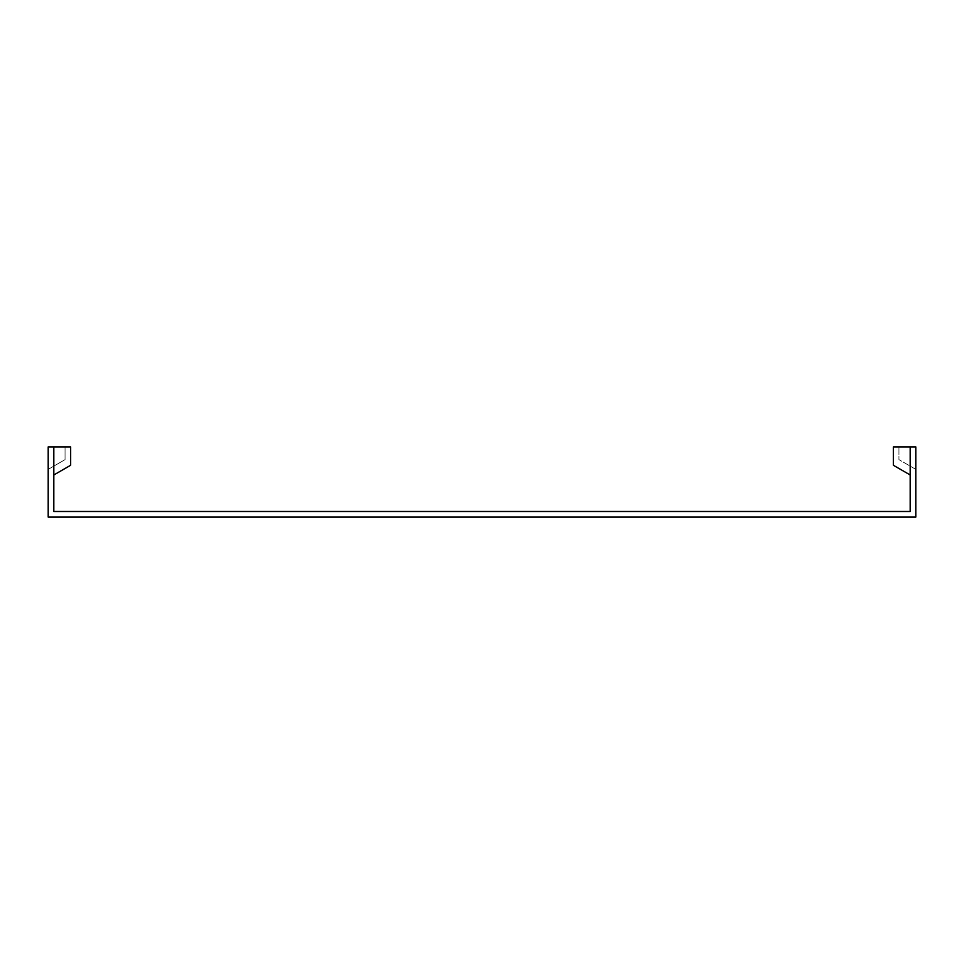 <?xml version="1.0" encoding="UTF-8"?>
<svg xmlns="http://www.w3.org/2000/svg" width="964" height="964" viewBox="0 0 964 964"><rect width="100%" height="100%" fill="white"/><g stroke="black" fill="none" stroke-linecap="round" stroke-linejoin="round"><path stroke-width="0.72" stroke-dasharray="4.82 3.62" d="M910.185 474.975L893.339 465.251L893.339 446.898L893.339 465.251L910.185 474.975L910.185 446.898L910.185 474.975L910.185 446.898L910.185 474.975L893.339 465.251L893.339 446.898L915.8 446.898L915.8 469.36L898.954 459.635L898.954 446.898L898.954 459.635L898.954 446.898L915.8 446.898L898.954 446.898L915.8 446.898L898.954 446.898L898.954 459.635L915.8 469.36L915.8 446.898L915.8 517.102L48.2 517.102L48.2 446.898L65.046 446.898L65.046 459.635L65.046 446.898L48.2 446.898L48.2 469.36L65.046 459.635L65.046 446.898L48.2 446.898L48.2 469.36L48.2 446.898L65.046 446.898L65.046 459.635L48.2 469.36L48.2 446.898L53.815 446.898L53.815 474.975L53.815 446.898L53.815 474.975L53.815 446.898L70.661 446.898L53.815 446.898L70.661 446.898L70.661 465.251L70.661 446.898L70.661 465.251L53.815 474.975M915.8 469.36L898.954 459.635L915.8 469.36M910.185 446.898L910.185 511.486L53.815 511.486L53.815 446.898M48.2 469.36L65.046 459.635L48.2 469.36"/><path stroke-width="1.45" d="M53.815 474.975L70.661 465.251L53.815 474.975L70.661 465.251L70.661 446.898L53.815 446.898L53.815 511.486L910.185 511.486L910.185 446.898L893.339 446.898L893.339 465.251L910.185 474.975M910.185 446.898L915.8 446.898L915.8 517.102L48.2 517.102L48.2 446.898L53.815 446.898"/></g></svg>
